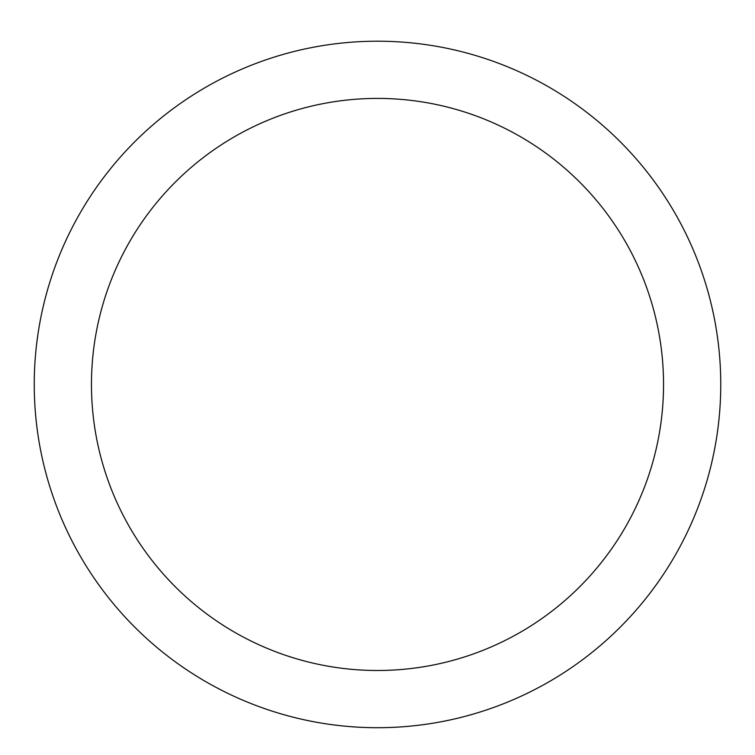 <?xml version="1.0" encoding="UTF-8"?>
<svg xmlns="http://www.w3.org/2000/svg" width="755" height="755" viewBox="0 0 755 755"><rect width="100%" height="100%" fill="white"/><g stroke="black" fill="none" stroke-linecap="round" stroke-linejoin="round"><path stroke-width="1.13" d="M377.5 41.204A343.242 343.242 0 0 1 674.762 556.076A343.242 343.242 0 0 1 80.238 556.076A343.242 343.242 0 0 1 377.5 41.204M377.5 98.414A286.032 286.032 0 0 1 625.216 527.471A286.032 286.032 0 0 1 129.785 527.471A286.032 286.032 0 0 1 377.5 98.414"/></g></svg>
